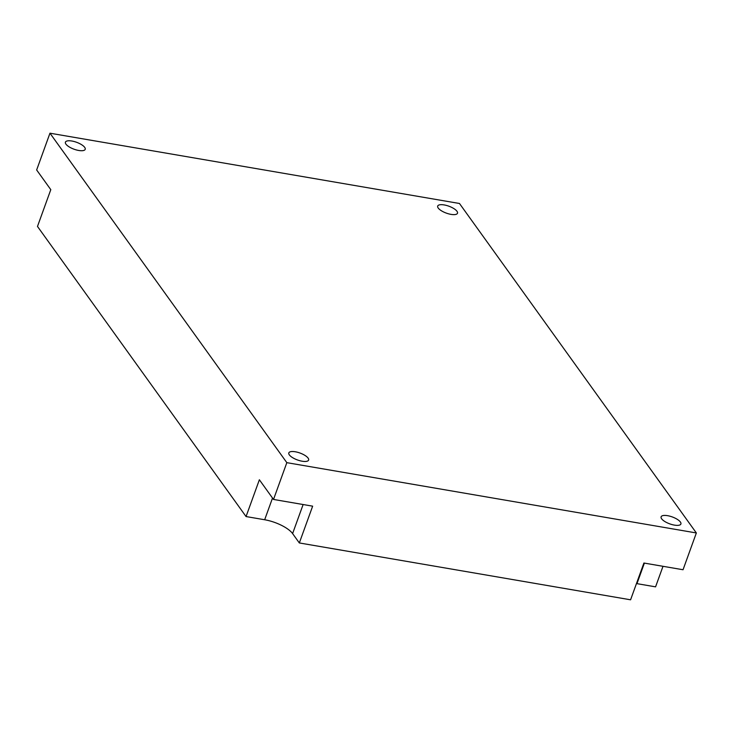 <?xml version="1.0" encoding="UTF-8"?>
<svg xmlns="http://www.w3.org/2000/svg" width="733" height="733" viewBox="0 0 733 733"><rect width="100%" height="100%" fill="white"/><g stroke="black" fill="none" stroke-linecap="round" stroke-linejoin="round"><path stroke-width="1.1" d="M49.963 133.195L36.65 169.974L50.797 189.655L37.484 226.442L246.05 516.554L264.668 519.752A23.025 8.063 -160.1 0 1 292.604 533.587L299.33 542.951L630.582 599.805L643.904 563.026L683.037 569.743L696.35 532.955L459.481 203.49L49.963 133.195L286.832 462.66L696.35 532.955M663.008 566.307L655.568 586.849L636.959 583.651A23.025 8.063 -160.1 0 0 636.464 583.569M286.832 462.66L273.519 499.448L259.372 479.767L246.05 516.554M273.519 499.448L312.652 506.164L299.33 542.951M65.933 144.135A10.528 3.683 19.9 0 0 76.406 149.953A10.528 3.683 19.9 0 0 85.202 149.33A10.528 3.683 19.9 0 0 71.916 141.029A10.528 3.683 19.9 0 0 65.411 142.165A10.528 3.683 19.9 0 0 65.933 144.135M438.215 208.044A10.528 3.683 19.9 0 0 448.697 213.862A10.528 3.683 19.9 0 0 457.493 213.23A10.528 3.683 19.9 0 0 444.207 204.938A10.528 3.683 19.9 0 0 437.702 206.065A10.528 3.683 19.9 0 0 438.215 208.044M661.624 518.79A10.528 3.683 19.9 0 0 672.106 524.608A10.528 3.683 19.9 0 0 680.902 523.985A10.528 3.683 19.9 0 0 667.616 515.684A10.528 3.683 19.9 0 0 661.111 516.82A10.528 3.683 19.9 0 0 661.624 518.79M289.333 454.881A10.528 3.683 19.9 0 0 299.815 460.7A10.528 3.683 19.9 0 0 308.611 460.077A10.528 3.683 19.9 0 0 295.326 451.775A10.528 3.683 19.9 0 0 288.82 452.912A10.528 3.683 19.9 0 0 289.333 454.881M644.389 563.109L636.959 583.651M303.123 504.524L292.604 533.587M272.52 498.055L264.668 519.752"/></g></svg>
